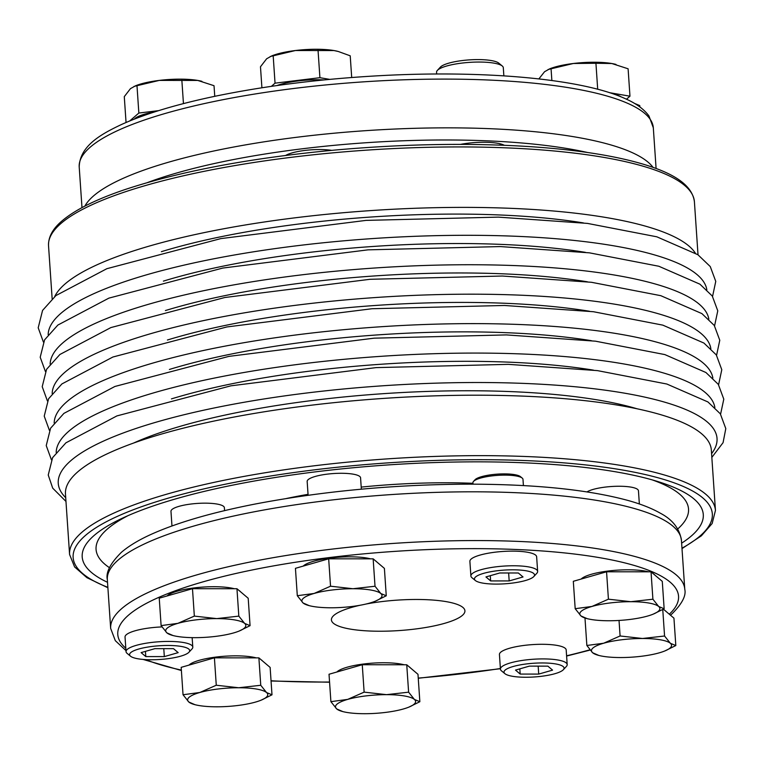 <?xml version="1.0" encoding="UTF-8"?>
<svg xmlns="http://www.w3.org/2000/svg" width="764" height="764" viewBox="0 0 764 764"><rect width="100%" height="100%" fill="white"/><g stroke="black" fill="none" stroke-linecap="round" stroke-linejoin="round"><path stroke-width="1.15" d="M584.985 618.086L586.857 645.484L603.646 643.231L620.091 635.973L642.495 638.494L664.565 636.011L670.362 643.278L675.815 645.551L664.9 650.928A40.148 9.149 -3.9 0 1 659.37 652.809A40.148 9.149 -3.9 0 1 620.511 657.546A40.148 9.149 -3.9 0 1 598.814 655.436A40.148 9.149 -3.9 0 1 592.644 652.762A40.148 9.149 -3.9 0 1 603.646 643.231A40.148 9.149 -3.9 0 1 642.495 638.494A40.148 9.149 -3.9 0 1 670.362 643.278A40.148 9.149 -3.9 0 1 664.9 650.928M663.391 609.194L673.943 618.152L675.815 645.551M619.031 620.454L620.091 635.973M662.76 609.548L664.565 636.011M598.814 655.436L592.644 652.762L586.857 645.484M666.284 611.649A37.637 8.576 176.1 0 0 664.966 610.531M194.763 637.663A40.148 9.149 -3.9 0 1 173.065 635.553A40.148 9.149 -3.9 0 1 166.905 632.879A40.148 9.149 -3.9 0 1 177.897 623.348A40.148 9.149 -3.9 0 1 216.756 618.611A40.148 9.149 -3.9 0 1 244.623 623.395A40.148 9.149 -3.9 0 1 239.161 631.045A40.148 9.149 -3.9 0 1 233.622 632.926A40.148 9.149 -3.9 0 1 194.763 637.663M681.631 543.166A311.273 70.947 176.1 0 0 658.902 481.883A311.273 70.947 176.1 0 0 574.996 466.374A311.273 70.947 176.1 0 0 121.734 518.508A311.273 70.947 176.1 0 0 107.523 582.302M128.046 515.633A296.919 67.671 176.1 0 0 109.462 567.69M677.735 528.955A296.919 67.671 176.1 0 0 652.255 479.897M472.954 483.297A195.718 44.608 176.1 0 0 361.2 487.098M308.045 494.337A195.718 44.608 176.1 0 0 286.51 498.481M639.353 503.973L638.456 490.784A26.769 6.102 176.1 0 0 627.425 486.639A26.769 6.102 176.1 0 0 587.01 491.901M361.343 489.18L360.57 477.806A26.769 6.102 176.1 0 0 349.54 473.67A26.769 6.102 176.1 0 0 308.188 479.611A26.769 6.102 176.1 0 0 307.166 481.454L308.102 495.273M224.578 510.629L224.377 507.697A26.769 6.102 176.1 0 0 213.347 503.552A26.769 6.102 176.1 0 0 171.995 509.493A26.769 6.102 176.1 0 0 170.974 511.336L171.967 525.966M715.448 510.457L711.332 450.015A323.688 73.774 176.1 0 0 577.918 399.916A323.688 73.774 176.1 0 0 126.872 445.536A323.688 73.774 176.1 0 0 65.465 494.041L69.581 554.492A323.688 73.774 -3.9 0 1 243.487 476.507A323.688 73.774 -3.9 0 1 582.044 460.358A323.688 73.774 -3.9 0 1 715.448 510.457L712.163 523.502L701.362 535.831L682.004 548.609M360.054 605.269A66.907 15.251 176.1 0 0 331.414 619.9A66.907 15.251 176.1 0 0 399.2 630.567A66.907 15.251 176.1 0 0 464.923 610.799A66.907 15.251 176.1 0 0 437.342 600.447A66.907 15.251 176.1 0 0 365.956 604.047M695.221 252.941A323.688 73.774 176.1 0 0 452.823 207.426A323.688 73.774 176.1 0 0 114.075 257.726A323.688 73.774 176.1 0 0 54.683 296.594M563.345 669.713L566.382 666.428A33.454 7.621 176.1 0 0 567.184 664.584L566.191 649.954A33.454 7.621 176.1 0 0 552.401 644.778A33.454 7.621 176.1 0 0 517.409 646.449A33.454 7.621 176.1 0 0 499.436 654.509L500.43 669.13A33.454 7.621 176.1 0 0 501.48 670.849L504.937 673.695A30.111 6.866 176.1 0 0 533.635 677.009A30.111 6.866 176.1 0 0 562.925 670.124A30.111 6.866 176.1 0 0 563.345 669.713A30.111 6.866 176.1 0 0 533.558 663.257A30.111 6.866 176.1 0 0 504.937 673.695M234.328 588.729A37.637 8.576 176.1 0 0 225.581 587.249A37.637 8.576 176.1 0 0 167.431 595.614A37.637 8.576 176.1 0 0 167.049 595.977M240.536 591.766A37.637 8.576 176.1 0 0 239.227 590.648M370.521 558.837A37.637 8.576 176.1 0 0 361.773 557.367A37.637 8.576 176.1 0 0 303.623 565.723A37.637 8.576 176.1 0 0 303.241 566.086M376.728 561.884A37.637 8.576 176.1 0 0 375.411 560.766M648.407 571.816A37.637 8.576 176.1 0 0 639.659 570.345A37.637 8.576 176.1 0 0 581.509 578.701A37.637 8.576 176.1 0 0 581.127 579.064M654.614 574.853A37.637 8.576 176.1 0 0 653.296 573.735M404.108 664.775A37.637 8.576 176.1 0 0 395.37 663.295A37.637 8.576 176.1 0 0 337.22 671.661A37.637 8.576 176.1 0 0 336.828 672.024M410.325 667.812A37.637 8.576 176.1 0 0 409.007 666.695M256.255 657.871A37.637 8.576 176.1 0 0 247.507 656.391A37.637 8.576 176.1 0 0 189.357 664.756A37.637 8.576 176.1 0 0 188.975 665.119M262.463 660.908A37.637 8.576 176.1 0 0 261.154 659.79M161.958 626.919A33.454 7.621 176.1 0 0 125.038 637.023L126.041 651.644A33.454 7.621 176.1 0 0 127.091 653.363L130.539 656.219A30.111 6.866 176.1 0 0 159.246 659.523A30.111 6.866 176.1 0 0 188.527 652.647A30.111 6.866 176.1 0 0 188.956 652.236A30.111 6.866 176.1 0 0 159.17 645.771A30.111 6.866 176.1 0 0 130.539 656.219M533.807 576.562L536.834 573.267A33.454 7.621 176.1 0 0 537.646 571.424L536.643 556.803A33.454 7.621 176.1 0 0 522.862 551.618A33.454 7.621 176.1 0 0 487.862 553.289A33.454 7.621 176.1 0 0 469.889 561.349L470.891 575.98A33.454 7.621 176.1 0 0 471.932 577.699L475.389 580.544A30.111 6.866 176.1 0 0 504.097 583.858A30.111 6.866 176.1 0 0 533.377 576.973A30.111 6.866 176.1 0 0 533.807 576.562A30.111 6.866 176.1 0 0 504.02 570.106A30.111 6.866 176.1 0 0 475.389 580.544M504.288 145.275A30.942 7.057 176.1 0 0 460.444 144.386M285.698 155.436A28.44 6.484 -3.9 0 1 300.252 151.11A28.44 6.484 -3.9 0 1 331.691 150.365M436.664 74.013L436.55 72.265A33.454 7.621 -3.9 0 1 437.352 70.422A33.454 7.621 -3.9 0 1 469.411 62.381A33.454 7.621 -3.9 0 1 502.254 65.99A33.454 7.621 -3.9 0 1 503.304 67.71L503.858 75.856M437.352 70.422L440.389 67.127A30.111 6.866 -3.9 0 1 469.239 59.888A30.111 6.866 -3.9 0 1 498.806 63.145L502.254 65.99M201.925 81.328A40.148 9.149 176.1 0 0 201.677 81.261A40.148 9.149 176.1 0 0 197.771 80.44A40.148 9.149 176.1 0 0 159.246 80.411A40.148 9.149 176.1 0 0 135.591 85.769L130.463 88.643L124.284 96.646L126.05 122.488M490.641 580.917L485.952 576.935L499.799 572.971L518.336 572.99L523.025 576.963L509.177 580.926L490.641 580.917L490.287 575.703M508.633 572.981L509.177 580.926M537.646 571.424A33.454 7.621 176.1 0 0 503.743 566.095A33.454 7.621 176.1 0 0 470.891 575.98M145.79 656.582L141.101 652.609L154.949 648.646L173.485 648.655L178.174 652.637L164.327 656.601L145.79 656.582L145.437 651.367M163.782 648.655L164.327 656.601M188.956 652.236L191.993 648.942A33.454 7.621 176.1 0 0 192.795 647.098A33.454 7.621 176.1 0 0 158.902 641.76A33.454 7.621 176.1 0 0 126.041 651.644M194.992 704.694L188.832 702.02L183.035 694.753L181.173 667.344L214.407 657.833L258.881 657.871L270.131 667.411L271.994 694.81L261.087 700.187A40.148 9.149 -3.9 0 1 255.548 702.068A40.148 9.149 -3.9 0 1 216.69 706.805A40.148 9.149 -3.9 0 1 194.992 704.694A40.148 9.149 -3.9 0 1 188.832 702.02A40.148 9.149 -3.9 0 1 199.824 692.49A40.148 9.149 -3.9 0 1 238.683 687.753A40.148 9.149 -3.9 0 1 266.55 692.537A40.148 9.149 -3.9 0 1 261.087 700.187M183.035 694.753L199.824 692.49L216.269 685.232L238.683 687.753L260.753 685.27L266.55 692.537L271.994 694.81M214.407 657.833L216.269 685.232M258.881 657.871L260.753 685.27M330.898 701.658L329.026 674.249L362.26 664.737L406.744 664.775L417.984 674.316L419.856 701.715L408.941 707.092A40.148 9.149 -3.9 0 1 403.411 708.973A40.148 9.149 -3.9 0 1 364.552 713.71A40.148 9.149 -3.9 0 1 342.855 711.599A40.148 9.149 -3.9 0 1 336.695 708.925L330.898 701.658L347.687 699.394L364.132 692.136L386.546 694.657L408.616 692.174L414.403 699.442L419.856 701.715M342.855 711.599L336.695 708.925A40.148 9.149 -3.9 0 1 347.687 699.394A40.148 9.149 -3.9 0 1 386.546 694.657A40.148 9.149 -3.9 0 1 414.403 699.442A40.148 9.149 -3.9 0 1 408.941 707.092M362.26 664.737L364.132 692.136M406.744 664.775L408.616 692.174M575.187 608.698L573.315 581.299L606.559 571.787L651.033 571.816L662.283 581.366L664.145 608.765L653.23 614.132A40.148 9.149 -3.9 0 1 647.7 616.023A40.148 9.149 -3.9 0 1 608.841 620.76A40.148 9.149 -3.9 0 1 587.144 618.639A40.148 9.149 -3.9 0 1 580.984 615.965L575.187 608.698L591.976 606.444L608.421 599.186L630.835 601.698L652.905 599.215L658.692 606.492L664.145 608.765M587.144 618.639L580.984 615.965A40.148 9.149 -3.9 0 1 591.976 606.444A40.148 9.149 -3.9 0 1 630.835 601.698A40.148 9.149 -3.9 0 1 658.692 606.492A40.148 9.149 -3.9 0 1 653.23 614.132M606.559 571.787L608.421 599.186M651.033 571.816L652.905 599.215M297.301 595.719L295.439 568.321L328.673 558.809L373.147 558.837L384.397 568.387L386.259 595.786L375.353 601.163A40.148 9.149 -3.9 0 1 369.814 603.044A40.148 9.149 -3.9 0 1 330.955 607.781A40.148 9.149 -3.9 0 1 309.258 605.661A40.148 9.149 -3.9 0 1 303.098 602.997L297.301 595.719L314.09 593.466L330.535 586.208L352.949 588.729L375.019 586.246L380.806 593.513L386.259 595.786M309.258 605.661L303.098 602.997A40.148 9.149 -3.9 0 1 314.09 593.466A40.148 9.149 -3.9 0 1 352.949 588.729A40.148 9.149 -3.9 0 1 380.806 593.513A40.148 9.149 -3.9 0 1 375.353 601.163M328.673 558.809L330.535 586.208M373.147 558.837L375.019 586.246M173.065 635.553L166.905 632.879L161.108 625.611L159.246 598.202L192.48 588.691L236.955 588.729L248.204 598.269L250.067 625.668L239.161 631.045M161.108 625.611L177.897 623.348L194.343 616.099L216.756 618.611L238.826 616.128L244.623 623.395L250.067 625.668M192.48 588.691L194.343 616.099M236.955 588.729L238.826 616.128M520.179 674.068L515.499 670.095L529.347 666.132L547.874 666.141L552.563 670.124L538.716 674.087L520.179 674.068L519.826 668.853M538.171 666.132L538.716 674.087M567.184 664.584A33.454 7.621 176.1 0 0 533.291 659.246A33.454 7.621 176.1 0 0 500.43 669.13M523.407 485.579L522.987 479.372A25.088 5.72 176.1 0 0 522.204 478.083A25.088 5.72 176.1 0 0 497.565 475.37A25.088 5.72 176.1 0 0 473.527 481.396A25.088 5.72 176.1 0 0 472.916 482.781L473.012 484.166M522.204 478.083L520.475 476.66A23.417 5.338 176.1 0 0 497.479 474.129A23.417 5.338 176.1 0 0 475.036 479.754L473.527 481.396M214.751 96.321L214.025 85.702L197.771 80.44L159.246 80.411L134.006 86.418M183.446 103.608L181.851 80.172M158.702 110.627L138.847 113.043L136.985 85.644M138.847 113.043L129.746 120.932M134.349 119.088A37.637 8.576 -3.9 0 1 144.902 114.084A37.637 8.576 -3.9 0 1 154.72 111.878M338.118 51.446A40.148 9.149 176.1 0 0 337.869 51.379A40.148 9.149 176.1 0 0 333.963 50.548A40.148 9.149 176.1 0 0 295.439 50.519A40.148 9.149 176.1 0 0 271.783 55.887L266.655 58.761L260.476 66.764L261.909 87.774M351.698 77.508L350.218 55.82L338.271 51.484L333.963 50.548L295.439 50.519L270.198 56.536M329.752 79.38L319.915 77.689L318.044 50.29M319.915 77.689L275.04 83.161L273.178 55.762M275.04 83.161L271.363 86.351M276.969 85.549A37.637 8.576 -3.9 0 1 281.095 84.202A37.637 8.576 -3.9 0 1 324.127 79.924M615.994 64.415A40.148 9.149 176.1 0 0 615.755 64.357A40.148 9.149 176.1 0 0 611.84 63.527A40.148 9.149 176.1 0 0 573.325 63.498A40.148 9.149 176.1 0 0 549.66 68.855L544.541 71.74L538.868 78.912M626.48 99.215L629.966 96.197L628.104 68.789L611.84 63.527L595.93 63.259L573.325 63.498L548.084 69.514M597.696 89.264L595.93 63.259M629.966 96.197L609.414 92.664M551.866 80.516L551.054 68.731M614.848 94.497A37.637 8.576 -3.9 0 1 621.046 96.856M639.86 106.941L639.764 105.585L634.368 103.341M628.39 103.646A287.722 65.58 176.1 0 0 304.225 87.23A287.722 65.58 176.1 0 0 79.208 166.953C79.79 145.848 101.135 134.168 120.922 124.771C145.131 113.75 177.2 104.105 217.148 95.825C267.343 85.568 321.778 78.845 380.424 75.655C484.51 70.021 581.891 78.768 625.028 98.556C636.02 103.331 644.004 109.156 648.989 116.013L653.316 127.817A287.722 65.58 176.1 0 0 628.39 103.646M681.975 548.18A320.336 73.01 176.1 0 0 580.306 464.359A320.336 73.01 176.1 0 0 185.069 493.525A320.336 73.01 176.1 0 0 107.867 587.325M698.019 254.813L694.409 201.744A323.688 73.774 176.1 0 0 366.453 150.155A323.688 73.774 176.1 0 0 48.533 245.779L52.153 298.839M712.86 378.104A330.163 75.254 176.1 0 0 479.782 323.64A330.163 75.254 176.1 0 0 116.873 374.971A330.163 75.254 176.1 0 0 54.187 423.008M591.451 340.696A295.467 67.347 176.1 0 0 169.407 369.461M708.839 319.209A330.163 75.254 176.1 0 0 475.762 264.755A330.163 75.254 176.1 0 0 112.852 316.086A330.163 75.254 176.1 0 0 50.176 364.122M585.425 252.359A295.467 67.347 176.1 0 0 163.391 281.123M710.845 348.651A330.163 75.254 176.1 0 0 477.767 294.197A330.163 75.254 176.1 0 0 114.858 345.529A330.163 75.254 176.1 0 0 52.181 393.565M587.43 281.801A295.467 67.347 176.1 0 0 165.396 310.566M637.014 408.769A295.467 67.347 176.1 0 0 148.913 436.702A295.467 67.347 176.1 0 0 133.499 443.091M583.419 222.916A295.467 67.347 176.1 0 0 161.385 251.681M711.58 453.663A330.163 75.254 176.1 0 0 517.429 383.175A330.163 75.254 176.1 0 0 120.884 433.866A330.163 75.254 176.1 0 0 65.714 497.689M593.456 370.139A295.467 67.347 176.1 0 0 171.422 398.903M714.865 407.546A330.163 75.254 176.1 0 0 481.788 353.092A330.163 75.254 176.1 0 0 118.878 404.414A330.163 75.254 176.1 0 0 56.192 452.46M589.445 311.244A295.467 67.347 176.1 0 0 167.402 340.018M706.834 289.766A330.163 75.254 176.1 0 0 473.756 235.312A330.163 75.254 176.1 0 0 110.847 286.634A330.163 75.254 176.1 0 0 48.17 334.68M669.302 614.208A281.028 64.052 176.1 0 0 400.661 550.997A281.028 64.052 176.1 0 0 125.802 648.225M145.743 659.619A281.028 64.052 176.1 0 0 181.355 670.076M271.039 680.781A281.028 64.052 176.1 0 0 329.561 682.032M418.242 678.088A281.028 64.052 176.1 0 0 500.391 668.519M566.592 655.798A281.028 64.052 176.1 0 0 589.875 649.811M684.773 589.283L681.45 540.53A287.722 65.58 176.1 0 0 431.975 492.513A287.722 65.58 176.1 0 0 118.334 559.897A287.722 65.58 176.1 0 0 107.342 579.675L110.665 628.419A287.722 65.58 -3.9 0 1 393.259 543.424A287.722 65.58 -3.9 0 1 684.773 589.283C686.339 595.672 681.994 603.942 671.747 614.103L670.458 615.192M587.631 152.513A277.685 63.288 176.1 0 0 147.643 182.5M84.871 206.108A287.722 65.58 -3.9 0 1 327.88 133.805A287.722 65.58 -3.9 0 1 631.713 152.399A287.722 65.58 -3.9 0 1 653.029 167.373M107.896 587.745L86.934 577.689L74.605 566.945L69.581 554.492M694.409 201.744C691.993 183.073 669.302 172.12 643.804 164.355C615.182 155.78 577.785 149.897 531.61 146.736C470.7 142.763 405.445 143.842 335.835 149.983C251.452 157.842 181.383 170.964 125.64 189.348C96.78 199.07 75.76 209.441 62.581 220.443C52.907 228.426 48.218 236.878 48.533 245.779M45.401 371.485L40.206 357.246L44.57 339.875L57.892 325.044L108.88 298.132L222.849 268.049L368.028 249.847L500.353 246.571L589.464 252.846L658.816 266.244L699.91 284.17L712.268 296.002L717.768 310.824L714.569 325.865M47.406 400.928L42.211 386.699L46.575 369.318L59.898 354.486L110.885 327.575L224.855 297.502L370.043 279.29L502.359 276.024L591.47 282.288L660.822 295.687L701.915 313.612L714.273 325.445L719.774 340.267L716.575 355.308M65.962 501.432L52.706 488.148L48.237 475.027L52.601 457.646L65.924 442.824L116.911 415.912L230.871 385.83L376.06 367.618L508.375 364.352L597.496 370.626L666.848 384.025L707.932 401.95L720.299 413.782L725.8 428.604L723.069 442.662L711.838 457.397M51.427 459.813L46.232 445.584L50.596 428.203L63.918 413.372L114.906 386.469L228.866 356.387L374.054 338.175L506.37 334.909L595.49 341.183L664.833 354.582L705.926 372.507L718.294 384.34L723.794 399.161L720.586 414.203M43.395 342.033L38.2 327.804L42.564 310.423L55.887 295.592L106.874 268.689L220.834 238.607L366.023 220.395L498.338 217.129L587.459 223.403L656.811 236.802L697.904 254.727L710.262 266.56L715.763 281.381L712.564 296.422M49.421 430.371L44.226 416.141L48.59 398.76L61.913 383.929L112.9 357.017L226.86 326.944L372.049 308.732L504.364 305.466L593.485 311.731L662.827 325.139L703.921 343.055L716.288 354.888L721.789 369.709L718.58 384.76M110.665 628.419L115.316 640.671L125.965 650.594M143.059 659.428L181.383 670.515M271.058 681.01L329.57 682.214M418.261 678.26L500.401 668.72M566.601 656.056L590.085 650.078M656.095 168.491L653.316 127.817M81.987 207.636L79.208 166.953M500.2 145.122L500.105 143.785M192.146 637.644L192.795 647.098M107.342 579.675C105.661 572.456 110.35 563.345 121.39 552.324C129.259 545.591 139.869 539.298 153.22 533.434C179.091 522.079 213.032 512.291 255.033 504.059C322.866 491.109 394.176 484.481 468.962 484.156C535.612 484.252 588.796 489.734 628.514 500.601C641.273 504.183 651.883 508.385 660.335 513.207C672.654 519.654 679.693 528.764 681.45 540.53"/></g></svg>

